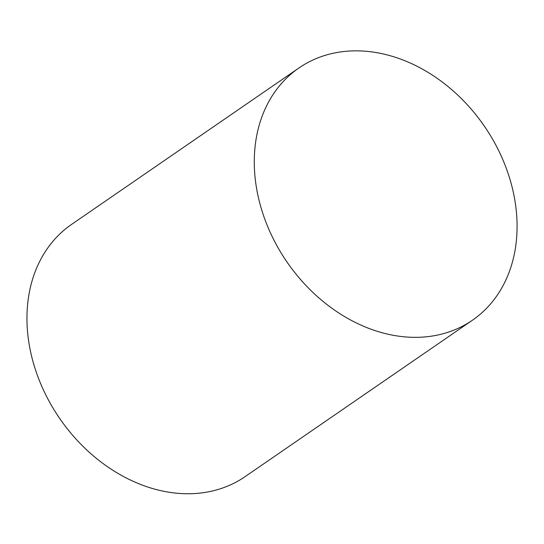 <?xml version="1.0" encoding="UTF-8"?>
<svg xmlns="http://www.w3.org/2000/svg" width="544" height="544" viewBox="0 0 544 544"><rect width="100%" height="100%" fill="white"/><g stroke="black" fill="none" stroke-linecap="round" stroke-linejoin="round"><path stroke-width="0.82" d="M506.532 168.98A153.075 119.802 55.5 0 0 298.908 67.986A153.075 119.802 55.5 0 0 286.98 262.004A153.075 119.802 55.5 0 0 472.444 320.212A153.075 119.802 55.5 0 0 506.532 168.98M298.908 67.986L71.577 224.407A153.075 119.802 55.5 0 0 59.65 418.418A153.075 119.802 55.5 0 0 245.113 476.626L472.444 320.212"/></g></svg>
